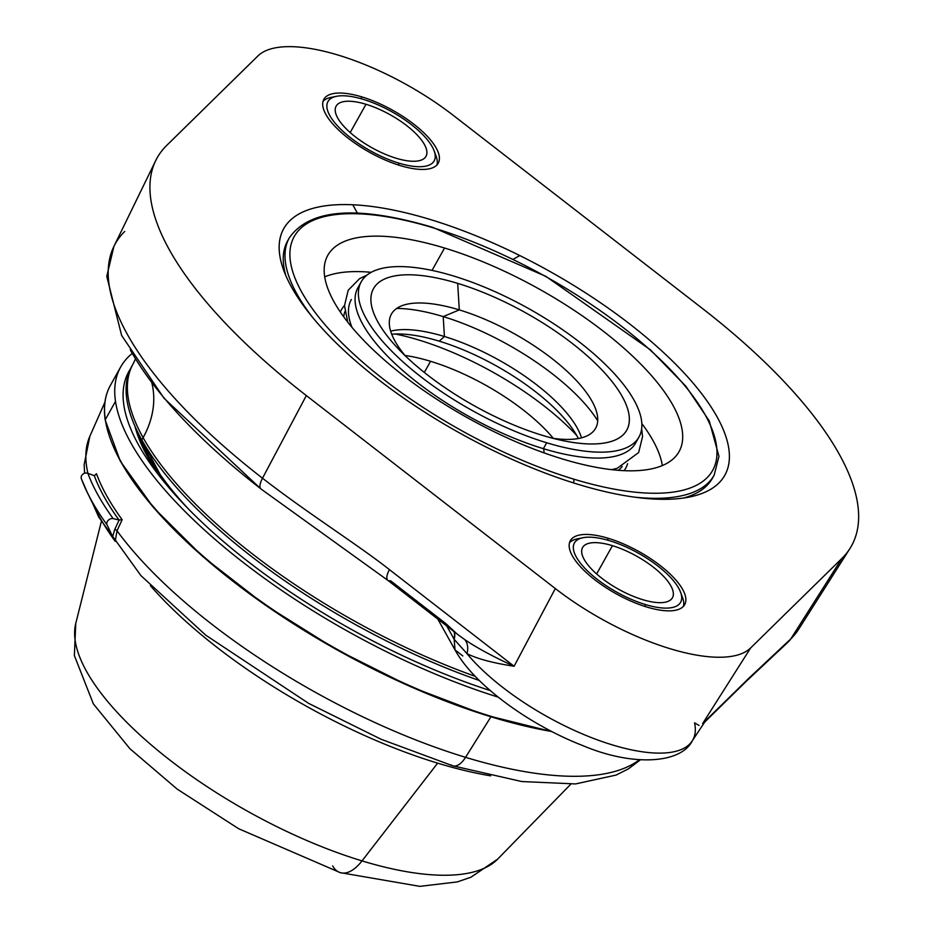 <?xml version="1.0" encoding="UTF-8"?>
<svg xmlns="http://www.w3.org/2000/svg" width="933" height="933" viewBox="0 0 933 933"><rect width="100%" height="100%" fill="white"/><g stroke="black" fill="none" stroke-linecap="round" stroke-linejoin="round"><path stroke-width="1.4" d="M464.821 639.665A16.841 12.782 -60.1 0 1 466.943 653.625L454.161 639.292L455.012 649.893L454.161 639.292A16.841 13.552 150.2 0 0 454.289 631.851A16.841 13.552 -29.8 0 1 454.161 639.292L446.744 626.008L454.161 639.292L466.943 653.625A138.62 50.755 29.2 0 0 592.362 737.98A138.62 50.755 29.2 0 0 692.309 740.79A138.62 50.755 -150.8 0 1 592.362 737.98A138.62 50.755 -150.8 0 1 466.943 653.625C477.101 658.78 492.822 662.99 514.095 666.255C492.822 662.99 477.101 658.78 466.943 653.625A16.841 12.782 119.9 0 0 464.821 639.665C476.985 647.922 493.417 656.785 514.095 666.255C493.417 656.785 476.985 647.922 464.832 639.665L457.217 634.113L446.056 623.769L390.53 580.734A16.841 5.971 -52.2 0 1 387.86 580.361A16.841 5.971 -52.2 0 1 389.399 569.608L514.095 666.255L555.322 588.56L306.339 395.58A397.715 145.641 29.2 0 1 155.718 160.581A397.715 145.641 29.2 0 1 166.68 145.455L257.928 55.933A145.047 53.111 29.2 0 1 453.24 115.33L702.222 308.322A397.715 145.641 -150.8 0 1 841.881 558.447L750.633 647.957A145.047 53.111 -150.8 0 1 555.322 588.56L306.339 395.58A397.715 145.641 -150.8 0 1 166.68 145.455L257.928 55.933A145.047 53.111 -150.8 0 1 453.24 115.33L702.222 308.322A397.715 145.641 29.2 0 1 849.916 548.557A397.715 145.641 29.2 0 1 841.881 558.447L750.633 647.957L702.619 723.588L748.313 678.758A16.841 15.581 45.5 0 1 746.237 681.335L788.735 641.449A16.841 15.581 -134.5 0 0 790.822 638.872L841.881 558.447L790.822 638.872L748.313 678.758L790.822 638.872A392.35 143.67 29.2 0 0 798.741 629.122A392.35 143.67 -150.8 0 1 790.822 638.872A16.841 15.581 -134.5 0 1 788.735 641.449L798.741 629.122L849.916 548.557M400.222 165.573A65.508 23.99 29.2 0 0 436.189 148.009A65.508 23.99 29.2 0 0 361.887 96.915A65.508 23.99 29.2 0 0 325.92 114.479A65.508 23.99 29.2 0 0 400.222 165.573A65.508 23.99 29.2 0 0 438.23 163.205A65.508 23.99 29.2 0 0 419.5 128.847A65.508 23.99 29.2 0 0 361.887 96.915L360.896 98.676L361.887 96.915A65.508 23.99 29.2 0 0 323.868 99.283A65.508 23.99 29.2 0 0 342.609 133.652A65.508 23.99 29.2 0 0 400.222 165.573M646.674 606.986A65.508 23.99 29.2 0 0 682.641 589.411A65.508 23.99 29.2 0 0 608.339 538.318A65.508 23.99 29.2 0 0 572.384 555.881A65.508 23.99 29.2 0 0 646.674 606.986A65.508 23.99 29.2 0 0 684.694 604.607A65.508 23.99 29.2 0 0 665.952 570.25A65.508 23.99 29.2 0 0 608.339 538.318L607.36 540.079L608.339 538.318A65.508 23.99 29.2 0 0 570.331 540.697A65.508 23.99 29.2 0 0 589.061 575.055A65.508 23.99 29.2 0 0 646.674 606.986M352.779 204.77A252.668 92.519 29.2 0 0 381.27 381.784A252.668 92.519 29.2 0 0 717.734 484.099A252.668 92.519 29.2 0 0 519.786 255.56A252.668 92.519 29.2 0 0 352.779 204.77A252.668 92.519 29.2 0 0 283.76 270.407A252.668 92.519 29.2 0 0 459.141 432.714A252.668 92.519 29.2 0 0 689.277 497.056A252.668 92.519 29.2 0 0 707.214 401.248A252.668 92.519 29.2 0 0 519.786 255.56L513.15 259.304L519.786 255.56A252.668 92.519 29.2 0 0 352.779 204.77L357.397 213.144L352.779 204.77M306.339 395.58L262.5 478.209A392.35 143.67 -150.8 0 1 113.919 246.382A392.35 143.67 29.2 0 0 262.5 478.209A16.841 5.971 127.8 0 0 260.96 488.962L260.96 488.962A16.841 5.971 127.8 0 1 262.5 478.209C306.316 512.31 358.808 545.397 389.399 569.608C358.808 545.397 306.316 512.31 262.5 478.209L306.339 395.58M124.73 231.454A392.35 143.67 29.2 0 0 113.919 246.382L106.77 276.355L121.628 335.448L163.986 398.193L260.96 488.962L387.86 580.361A16.841 5.971 -52.2 0 1 389.399 569.608L514.095 666.255L555.322 588.56A145.047 53.111 29.2 0 0 750.633 647.957L702.619 723.588L748.313 678.758A16.841 15.581 45.5 0 1 746.085 681.475M261.298 489.172A381.049 139.53 -150.8 0 1 130.258 349.852M151.927 383.288A93.58 74.85 -29.2 0 1 143.099 437.659A318.176 116.508 29.2 0 0 475.2 676.332A318.176 116.508 29.2 0 1 143.099 437.659A93.58 74.85 150.8 0 0 151.927 383.288M135.192 359.532L133.104 363.917A318.176 116.508 29.2 0 0 143.099 437.659L141.828 439.933A318.176 116.508 -150.8 0 1 131.856 366.144L133.127 363.87A318.176 116.508 29.2 0 0 143.099 437.659L141.828 439.933L148.58 456.167A302.105 110.63 -150.8 0 1 141.081 440.901A302.105 110.63 -150.8 0 0 148.58 456.167L141.828 439.933A318.176 116.508 29.2 0 0 479.317 680.495A318.176 116.508 -150.8 0 1 141.828 439.933A318.176 116.508 29.2 0 1 133.944 423.85L141.081 440.901M350.19 132.556L365.993 104.274A51.467 18.847 29.2 0 0 336.125 106.14A51.467 18.847 29.2 0 0 350.855 133.127A51.467 18.847 29.2 0 0 396.117 158.225A51.467 18.847 29.2 0 0 425.984 156.359A51.467 18.847 29.2 0 0 411.255 129.36A51.467 18.847 29.2 0 0 365.993 104.274L350.19 132.556M363.252 99.365A60.832 22.275 -150.8 0 1 432.247 146.819A60.832 22.275 -150.8 0 1 398.858 163.123A60.832 22.275 -150.8 0 1 329.862 115.68A60.832 22.275 -150.8 0 1 363.252 99.365A60.832 22.275 29.2 0 0 336.521 96.309A60.832 22.275 29.2 0 0 337.898 126.317A60.832 22.275 29.2 0 0 398.858 163.123A60.832 22.275 29.2 0 0 434.148 150.878A60.832 22.275 29.2 0 0 363.252 99.365M365.993 104.274A51.467 18.847 29.2 0 0 337.734 118.071A51.467 18.847 29.2 0 0 396.117 158.225A51.467 18.847 29.2 0 0 424.375 144.417A51.467 18.847 29.2 0 0 365.993 104.274M434.148 150.878L436.108 156.184A65.508 23.99 -150.8 0 1 436.936 164.978A65.508 23.99 -150.8 0 0 434.895 153.409M398.613 165.083L398.858 163.123L398.613 165.083M336.521 96.309L330.97 97.429A65.508 23.99 -150.8 0 0 323.051 101.324A65.508 23.99 -150.8 0 1 333.967 96.997M132.509 365.013A318.176 116.508 29.2 0 0 133.944 423.85M188.408 508.951A302.105 110.63 -150.8 0 1 148.58 456.167A11.231 8.98 -29.2 0 1 149.14 459.363A11.231 8.98 150.8 0 0 148.58 456.167A302.105 110.63 -150.8 0 0 188.408 508.951M163.998 481.79A302.607 110.805 -150.8 0 1 135.04 426.474A302.607 110.805 -150.8 0 0 163.998 481.79M115.505 401.377A327.53 119.937 -150.8 0 1 131.693 353.887A327.53 119.937 29.2 0 0 120.66 366.996A327.53 119.937 29.2 0 0 115.505 401.377L105.312 419.628A327.53 119.937 -150.8 0 1 110.467 385.236A327.53 119.937 29.2 0 0 105.312 419.628A0.933 0.84 171.6 0 0 105.219 420.118A0.933 0.84 -8.4 0 1 105.312 419.628A327.53 119.937 29.2 0 0 550.598 730.936A327.53 119.937 -150.8 0 1 105.312 419.628L115.505 401.377A327.53 119.937 29.2 0 0 498.245 697.149A327.53 119.937 -150.8 0 1 115.505 401.377M130.445 368.908A318.176 116.508 29.2 0 0 213.4 532.755A318.176 116.508 29.2 0 0 490.338 690.607A318.176 116.508 29.2 0 1 159.94 476.693A318.176 116.508 29.2 0 1 130.445 368.908M551.706 731.507A326.597 119.587 -150.8 0 1 110.712 439.863M92.134 501.686A316.24 115.797 29.2 0 0 115.214 541.338L117.01 530.772A320.812 117.476 29.2 0 0 465.567 757.328A320.812 117.476 29.2 0 0 639.373 759.777A320.812 117.476 -150.8 0 1 465.567 757.328L490.898 716.847L465.567 757.328A320.812 117.476 -150.8 0 1 117.01 530.772L122.153 519.693A321.978 117.896 -150.8 0 1 96.472 473.707L96.111 474.804M87.935 473.334A320.812 117.476 -150.8 0 1 89.836 436.317A320.812 117.476 29.2 0 0 87.935 473.334M96.472 473.707L94.408 475.713A1.866 1.598 -20.3 0 1 94.256 475.667A1.866 1.598 159.7 0 0 94.408 475.713L96.472 473.707A321.978 117.896 -150.8 0 0 122.153 519.693L117.01 530.772A1.866 0.781 24.9 0 0 114.712 529.524L112.695 536.603L115.214 541.338A316.24 115.797 -150.8 0 1 95.947 510.071L87.457 492.811A334.166 122.363 29.2 0 0 107.015 524.766L112.695 536.603L107.015 524.766A4.677 3.417 -35.9 0 1 108.263 520.299A4.677 3.417 -35.9 0 1 113.161 518.62L118.992 519.973A1.866 1.365 144.1 0 0 119.132 519.996L114.712 529.524L119.132 519.996L122.153 519.693L119.132 519.996A1.866 1.365 144.1 0 1 118.992 519.973A323.844 118.584 -150.8 0 1 94.256 475.667A323.844 118.584 29.2 0 0 118.992 519.973L113.161 518.62A4.677 3.417 144.1 0 0 108.263 520.299A4.677 3.417 144.1 0 0 107.015 524.766A334.166 122.363 -150.8 0 1 87.457 492.811A334.166 122.363 -150.8 0 1 81.498 479.049A4.677 4 -20.3 0 1 82.64 474.396A4.677 4 -20.3 0 1 87.865 473.311L94.256 475.667L87.865 473.311A331.157 121.267 29.2 0 0 113.161 518.62A331.157 121.267 29.2 0 1 87.865 473.311A4.677 4 -20.3 0 0 82.78 474.267A4.677 4 -20.3 0 0 81.358 478.734A4.677 4 -20.3 0 0 81.498 479.049A334.166 122.363 29.2 0 0 87.457 492.811L81.358 478.734M465.567 757.328A23.395 11.126 106.9 0 1 452.867 765.841A23.395 11.126 -73.1 0 0 465.567 757.328M117.01 530.772L115.214 541.338L112.695 536.603L114.712 529.524A1.866 0.781 -155.1 0 1 117.01 530.772M450.966 764.815A23.395 11.126 -73.1 0 0 452.867 765.841L381.177 739.298L308.648 703.389L205.727 635.163L140.941 575.638L98.665 516.94L91.026 499.68M437.647 763.147A278.675 102.047 29.2 0 0 490.653 775.848A278.675 102.047 29.2 0 1 437.647 763.147L362.016 860.891A242.813 88.915 -150.8 0 1 75.771 623.396A242.813 88.915 29.2 0 0 362.016 860.891A46.79 22.252 106.9 0 1 340.277 872.647A46.79 22.252 -73.1 0 0 362.016 860.891A242.813 88.915 29.2 0 0 497.627 859.153A242.813 88.915 -150.8 0 1 362.016 860.891L437.647 763.147A278.675 102.047 29.2 0 1 150.388 585.679A278.675 102.047 29.2 0 0 437.647 763.147M332.638 865.894A46.79 22.252 -73.1 0 0 340.277 872.647L238.65 828.726L177.142 789.085L129.909 748.709L93.37 703.89L74.372 655.572L75.771 623.396L101.265 521.827M424.328 372.454L430.556 361.304A116.975 42.836 29.2 0 0 404.992 355.461A116.975 42.836 -150.8 0 1 430.556 361.304L424.328 372.454M553.316 438.358A116.975 42.836 29.2 0 0 430.556 361.304A116.975 42.836 -150.8 0 1 553.316 438.358M418.649 339.974A157.677 57.741 29.2 0 0 395.312 334.014A157.677 57.741 29.2 0 1 418.649 339.974A157.677 57.741 29.2 0 1 576.652 435.361A157.677 57.741 29.2 0 0 418.649 339.974M391.72 334.236A121.43 44.469 -150.8 0 1 439.21 341.151A121.43 44.469 -150.8 0 1 578.355 438.545A121.43 44.469 -150.8 0 0 439.21 341.151L444.423 336.51L439.21 341.151A121.43 44.469 -150.8 0 0 391.72 334.236M581.516 437.845A116.975 42.836 29.2 0 0 444.423 336.51A116.975 42.836 29.2 0 0 390.659 331.18A116.975 42.836 -150.8 0 1 444.423 336.51L443.21 316.602A138.026 50.545 29.2 0 0 396.7 308.438A138.026 50.545 -150.8 0 1 443.21 316.602L444.423 336.51A116.975 42.836 -150.8 0 1 581.516 437.845M597.715 420.783A138.026 50.545 29.2 0 0 443.21 316.602A138.026 50.545 -150.8 0 1 597.715 420.783M552.791 438.277A116.975 42.836 29.2 0 0 595.919 409.82A116.975 42.836 29.2 0 0 459.293 309.896L443.21 316.602L459.293 309.896A116.975 42.836 29.2 0 0 406.975 304.216A116.975 42.836 29.2 0 0 405.33 355.87A116.975 42.836 -150.8 0 1 459.293 309.896L457.683 283.364A145.047 53.111 29.2 0 0 398.006 348.476A145.047 53.111 29.2 0 0 542.574 435.396A145.047 53.111 29.2 0 0 562.926 440.656A145.047 53.111 29.2 0 0 618.089 389.807A145.047 53.111 29.2 0 0 457.683 283.364L459.293 309.896A116.975 42.836 -150.8 0 1 586.449 392.606A116.975 42.836 -150.8 0 1 552.791 438.277M453.578 276.005A159.088 58.254 -150.8 0 1 634.008 400.094A159.088 58.254 -150.8 0 1 546.68 442.755A159.088 58.254 -150.8 0 1 366.237 318.666A159.088 58.254 -150.8 0 1 453.578 276.005A159.088 58.254 29.2 0 0 361.258 281.766A159.088 58.254 29.2 0 0 406.765 365.211A159.088 58.254 29.2 0 0 546.68 442.755A159.088 58.254 29.2 0 0 639 436.994A159.088 58.254 29.2 0 0 593.493 353.549A159.088 58.254 29.2 0 0 453.578 276.005M457.683 283.364A145.047 53.111 29.2 0 0 378.052 322.258A145.047 53.111 29.2 0 0 542.574 435.396A145.047 53.111 29.2 0 0 622.194 396.502A145.047 53.111 29.2 0 0 457.683 283.364M639 436.994L635.688 442.907A159.088 58.254 -150.8 0 1 543.379 448.668L546.68 442.755L543.379 448.668A159.088 58.254 -150.8 0 1 403.464 371.124A159.088 58.254 -150.8 0 1 357.957 287.679L361.258 281.766M359.835 284.857A159.088 58.254 29.2 0 0 400.397 368.43A159.088 58.254 29.2 0 0 543.379 448.668A7.277 3.464 106.9 0 1 543.939 452.832A7.277 3.464 -73.1 0 0 543.379 448.668A159.088 58.254 29.2 0 0 637.111 439.816M622.229 466.442A159.088 58.254 -150.8 0 1 618.346 470.314A159.088 58.254 -150.8 0 0 622.229 466.442M343.706 316.812A159.088 58.254 -150.8 0 1 344.965 311.482A159.088 58.254 -150.8 0 0 343.706 316.812M351.344 299.505A159.088 58.254 29.2 0 0 351.963 327.343M344.499 305.476A162.727 59.584 29.2 0 0 340.358 312.065A162.727 59.584 29.2 0 1 344.499 305.476M624.142 470.675A162.727 59.584 29.2 0 0 627.582 463.701A162.727 59.584 29.2 0 1 624.142 470.675M641.834 423.57A201.201 73.672 -150.8 0 1 662.337 465.555A201.201 73.672 -150.8 0 0 641.834 423.57M324.707 276.856A201.201 73.672 -150.8 0 1 371.206 272.319A201.201 73.672 -150.8 0 0 324.707 276.856M562.307 458.919A201.201 73.672 29.2 0 0 679.061 451.63A201.201 73.672 29.2 0 0 621.506 346.096A201.201 73.672 29.2 0 0 444.551 248.026L432.037 270.418L444.551 248.026A201.201 73.672 29.2 0 0 327.798 255.315A201.201 73.672 29.2 0 0 385.352 360.838A201.201 73.672 29.2 0 0 562.307 458.919A201.201 73.672 29.2 0 0 672.763 404.969A201.201 73.672 29.2 0 0 444.551 248.026A201.201 73.672 29.2 0 0 334.107 301.977A201.201 73.672 29.2 0 0 562.307 458.919M433.297 227.862A239.664 87.76 -150.8 0 1 705.138 414.812A239.664 87.76 -150.8 0 1 573.562 479.084A239.664 87.76 -150.8 0 1 301.732 292.134A239.664 87.76 -150.8 0 1 433.297 227.862A3.639 1.726 -73.1 0 0 432.702 227.337A3.639 1.726 106.9 0 1 433.297 227.862A239.664 87.76 29.2 0 0 301.732 292.134A239.664 87.76 29.2 0 0 573.562 479.084A239.664 87.76 29.2 0 0 705.138 414.812A239.664 87.76 29.2 0 0 433.297 227.862M573.457 482.897A3.639 1.726 -73.1 0 0 573.562 479.084A3.639 1.726 106.9 0 1 573.457 482.897M713.255 476.658A243.303 89.09 -150.8 0 1 683.504 498.035A243.303 89.09 -150.8 0 0 712.427 478.256L714.165 475.13A243.303 89.09 -150.8 0 1 634.417 497.126A243.303 89.09 29.2 0 0 714.165 475.13L718.958 456.365L709.22 420.806L685.872 386.262L650.359 349.782L545.898 276.378L432.702 227.337A3.639 1.726 106.9 0 0 431.921 227.442M312.438 317.185A243.303 89.09 -150.8 0 1 289.393 237.728A243.303 89.09 29.2 0 0 312.438 317.185M288.565 239.314A243.303 89.09 -150.8 0 0 285.941 275.853A243.303 89.09 -150.8 0 1 287.644 240.854L289.393 237.728C309.919 208.642 357.689 205.178 432.702 227.337M437.787 619.069L455.012 649.904L462.85 655.981M453.881 638.79A16.841 13.47 150.8 0 0 454.126 631.723A16.841 13.47 150.8 0 1 453.881 638.79M455.012 649.904C474.116 684.834 529.081 724.708 582.355 745.42C632.947 766.949 681.067 763.579 692.309 740.79A138.62 50.755 29.2 0 0 694.56 722.853L699.027 725.454M596.642 573.958L612.445 545.677A51.467 18.847 29.2 0 0 582.577 547.543A51.467 18.847 29.2 0 0 597.307 574.541A51.467 18.847 29.2 0 0 642.569 599.627A51.467 18.847 29.2 0 0 672.436 597.761A51.467 18.847 29.2 0 0 657.718 570.763A51.467 18.847 29.2 0 0 612.445 545.677L596.642 573.958M609.715 540.767A60.832 22.275 -150.8 0 1 678.699 588.222A60.832 22.275 -150.8 0 1 645.309 604.526A60.832 22.275 -150.8 0 1 576.314 557.083A60.832 22.275 -150.8 0 1 609.715 540.767A60.832 22.275 29.2 0 0 582.973 537.723A60.832 22.275 29.2 0 0 584.35 567.719A60.832 22.275 29.2 0 0 645.309 604.526A60.832 22.275 29.2 0 0 680.6 592.28A60.832 22.275 29.2 0 0 609.715 540.767M612.445 545.677A51.467 18.847 29.2 0 0 584.198 559.473A51.467 18.847 29.2 0 0 642.569 599.627A51.467 18.847 29.2 0 0 670.827 585.819A51.467 18.847 29.2 0 0 612.445 545.677M680.6 592.28L682.559 597.587A65.508 23.99 -150.8 0 1 683.399 606.38A65.508 23.99 -150.8 0 0 681.358 594.811M645.076 606.485L645.309 604.526L645.076 606.485M582.973 537.723L577.422 538.831A65.508 23.99 -150.8 0 0 569.503 542.726A65.508 23.99 -150.8 0 1 580.419 538.399M155.718 160.581L113.919 246.382M136.708 430.451L164.021 481.813M552.044 731.682L484.075 714.725L410.31 686.583L335.6 649.123L264.89 604.829L202.846 556.616L153.572 507.657L120.299 461.159L105.219 420.118C103.248 406.706 104.997 395.079 110.467 385.236L120.66 366.996M84.611 473.264L84.145 464.692L89.836 436.317L104.951 402.1M640.341 759.847L628.48 768.827L616.107 775.066L575.556 783.93L521.769 781.539L452.867 765.841M570.774 784.221L497.627 859.153L470.943 877.207L457.31 881.918L419.838 886.35L340.277 872.647M347.764 322.165L344.499 305.662L348.196 290.233L359.648 278.594L366.972 275.118M611.663 469.661L617.319 468.226L638.639 452.552L642.545 436.679L641.671 428.644M387.86 580.361L457.846 634.603M692.309 740.79L704.707 722.072L746.237 681.335"/></g></svg>
